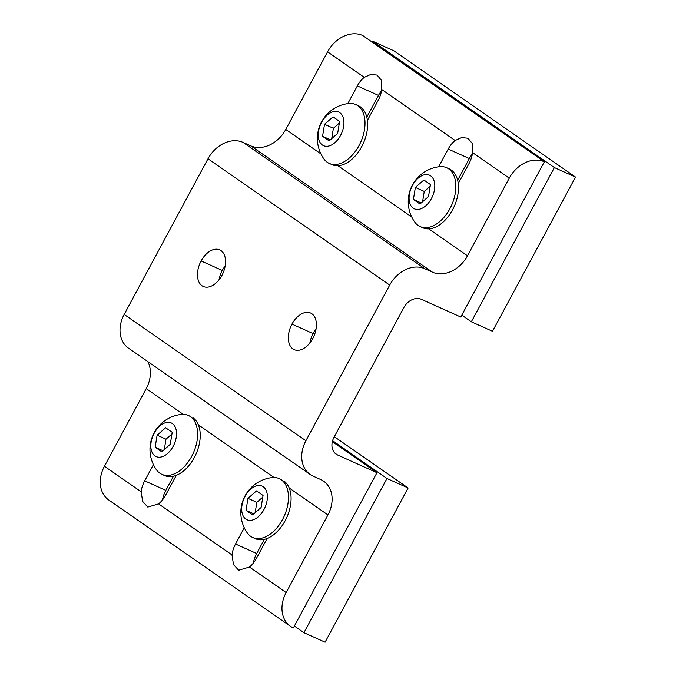 <?xml version="1.0" encoding="UTF-8"?>
<svg xmlns="http://www.w3.org/2000/svg" width="676" height="676" viewBox="0 0 676 676"><rect width="100%" height="100%" fill="white"/><g stroke="black" fill="none" stroke-linecap="round" stroke-linejoin="round"><path stroke-width="1.01" d="M471.341 321.784L492.491 331.291L575.529 177.078L393.821 50.768L372.67 41.261L554.379 167.572L471.341 321.784L461.784 315.143M575.529 177.078L554.379 167.572M372.206 42.115L372.67 41.261M332.6 440.684L386.968 478.481L303.938 632.694L294.381 626.052M303.938 632.694L325.08 642.2L408.118 487.988L386.968 478.481M408.118 487.988L334.333 436.696M291.956 324.091A20.305 12.557 114.2 0 1 310.58 313.022A20.305 12.557 114.2 0 1 312.785 338.575A20.305 12.557 114.2 0 1 294.153 349.644A20.305 12.557 114.2 0 1 291.956 324.091L313.106 333.598A20.305 12.557 -65.8 0 0 309.861 342.985M316.022 329.195A20.305 12.557 -65.8 0 0 313.106 333.598M267.147 538.476L256.373 558.486A20.305 12.557 114.2 0 1 249.436 567.037L238.653 570.223L233.499 564.561L231.995 554.912A20.305 12.557 114.2 0 1 235.535 544.003L244.273 527.779M264.308 539.363L256.686 553.517A20.305 12.557 -65.8 0 0 253.339 563.1M286.142 592.556L327.936 514.935A29.507 23.035 124.8 0 0 323.627 481.194A29.507 23.035 124.8 0 0 320.72 479.546L313.106 476.124A29.507 23.035 -55.2 0 1 310.2 474.476A29.507 23.035 -55.2 0 1 305.89 440.744L389.706 285.078A29.507 23.035 -55.2 0 1 424.781 268.718L432.403 272.141A29.507 23.035 124.8 0 0 467.479 255.773L509.273 178.151A29.507 23.035 -55.2 0 1 544.357 161.784L460.77 317.027L421.427 299.341A14.754 11.517 124.8 0 0 403.885 307.529L334.003 437.313A14.754 11.517 124.8 0 0 336.158 454.179A14.754 11.517 124.8 0 0 337.611 455.007L376.954 472.693L293.359 627.936A29.507 23.035 -55.2 0 1 290.452 626.289A29.507 23.035 -55.2 0 1 286.142 592.556L249.436 567.037M438.648 166.786L448.196 149.058A20.305 12.557 114.2 0 1 455.125 140.507L461.683 137.574L467.961 138.242L472.372 143.574L472.575 152.632A20.305 12.557 114.2 0 1 469.026 163.541L458.252 183.551M472.38 153.951A20.305 12.557 -65.8 0 0 469.347 158.564L457.652 180.272M201.102 260.936A20.305 12.557 114.2 0 1 219.725 249.866A20.305 12.557 114.2 0 1 221.931 275.419A20.305 12.557 114.2 0 1 203.307 286.489A20.305 12.557 114.2 0 1 201.102 260.936L222.252 270.442A20.305 12.557 -65.8 0 0 219.007 279.83M225.176 266.04A20.305 12.557 -65.8 0 0 222.252 270.442M176.292 475.321L165.519 495.331A20.305 12.557 114.2 0 1 158.59 503.882L147.799 507.068L142.644 501.406L141.14 491.756A20.305 12.557 114.2 0 1 144.681 480.847L153.418 464.623M173.453 476.208L165.831 490.362A20.305 12.557 -65.8 0 0 162.485 499.944M147.791 361.584A29.507 23.035 -55.2 0 1 146.227 388.615L104.434 466.246A29.507 23.035 124.8 0 0 108.743 499.978L290.452 626.289M544.357 161.784L362.649 35.473A29.507 23.035 124.8 0 0 327.573 51.832L285.771 129.462A29.507 23.035 -55.2 0 1 250.695 145.822L243.081 142.399A29.507 23.035 124.8 0 0 207.997 158.767L124.181 314.433A29.507 23.035 124.8 0 0 128.491 348.165L310.2 474.476M332.339 441.673L376.954 472.693M347.794 103.631L357.342 85.903A20.305 12.557 114.2 0 1 364.271 77.351L370.828 74.419L377.107 75.087L381.517 80.419L381.72 89.477A20.305 12.557 114.2 0 1 378.18 100.386L367.398 120.396M381.526 90.795A20.305 12.557 -65.8 0 0 378.492 95.409L366.806 117.117M430.654 175.836A18.446 11.407 -65.8 0 0 412.478 185.427A18.446 11.407 -65.8 0 0 413.239 208.174A18.446 11.407 -65.8 0 0 431.406 198.583A18.446 11.407 -65.8 0 0 430.654 175.836M449.929 208.656A32.279 19.959 -65.8 0 0 448.602 168.831A32.279 19.959 -65.8 0 0 446.599 167.699A32.279 19.959 -65.8 0 0 439.561 166.676A35.211 35.211 0 0 0 414.692 221.99A32.279 19.959 -65.8 0 0 418.123 225.446A32.279 19.959 -65.8 0 0 420.126 226.578A32.279 19.959 -65.8 0 0 449.929 208.656M420.126 226.578L422.753 227.761A32.279 19.959 -65.8 0 0 453.402 208.183A32.279 19.959 -65.8 0 0 451.23 170.014A32.279 19.959 -65.8 0 0 449.219 168.873L446.599 167.699M423.894 179.993L430.468 184.565L428.516 196.572L419.99 204.017L413.416 199.445L415.368 187.438L423.894 179.993M430.198 186.238L424.249 191.426L422.576 201.769M415.368 187.438L424.249 191.426M413.416 199.445L421.216 202.952M339.8 112.681A18.446 11.407 -65.8 0 0 321.624 122.271A18.446 11.407 -65.8 0 0 322.384 145.019A18.446 11.407 -65.8 0 0 340.552 135.428A18.446 11.407 -65.8 0 0 339.8 112.681M359.074 145.501A32.279 19.959 -65.8 0 0 357.756 105.676A32.279 19.959 -65.8 0 0 355.745 104.543A32.279 19.959 -65.8 0 0 348.706 103.521A35.211 35.211 0 0 0 323.838 158.835A32.279 19.959 -65.8 0 0 327.269 162.291A32.279 19.959 -65.8 0 0 329.271 163.423A32.279 19.959 -65.8 0 0 359.074 145.501M329.271 163.423L331.899 164.606A32.279 19.959 -65.8 0 0 362.547 145.027A32.279 19.959 -65.8 0 0 360.376 106.859A32.279 19.959 -65.8 0 0 358.373 105.718L355.745 104.543M333.04 116.838L339.614 121.401L337.662 133.417L329.136 140.861L322.562 136.29L324.514 124.283L333.04 116.838M339.344 123.083L333.395 128.271L331.722 138.605M324.514 124.283L333.395 128.271M322.562 136.29L330.361 139.797M172.388 423.59A18.446 11.407 -65.8 0 0 154.221 433.181A18.446 11.407 -65.8 0 0 154.973 455.928A18.446 11.407 -65.8 0 0 173.149 446.337A18.446 11.407 -65.8 0 0 172.388 423.59M191.671 456.41A32.279 19.959 -65.8 0 0 190.345 416.585A32.279 19.959 -65.8 0 0 188.342 415.453A32.279 19.959 -65.8 0 0 181.295 414.43A35.211 35.211 0 0 0 156.426 469.744A32.279 19.959 -65.8 0 0 159.866 473.2A32.279 19.959 -65.8 0 0 161.868 474.332A32.279 19.959 -65.8 0 0 191.671 456.41M161.868 474.332L164.488 475.515A32.279 19.959 -65.8 0 0 195.144 455.937A32.279 19.959 -65.8 0 0 192.964 417.768M165.637 427.747L172.211 432.31L170.259 444.326L161.733 451.771L155.159 447.199L157.111 435.192L165.637 427.747M171.932 433.992L165.992 439.18L164.31 449.515M157.111 435.192L165.992 439.18M155.159 447.199L162.95 450.706M263.243 486.745A18.446 11.407 -65.8 0 0 245.075 496.336A18.446 11.407 -65.8 0 0 245.827 519.083A18.446 11.407 -65.8 0 0 264.003 509.493A18.446 11.407 -65.8 0 0 263.243 486.745M282.526 519.565A32.279 19.959 -65.8 0 0 281.199 479.74A32.279 19.959 -65.8 0 0 279.196 478.608A32.279 19.959 -65.8 0 0 272.149 477.586A35.211 35.211 0 0 0 247.281 532.899A32.279 19.959 -65.8 0 0 250.711 536.355A32.279 19.959 -65.8 0 0 252.723 537.488A32.279 19.959 -65.8 0 0 282.526 519.565M252.723 537.488L255.342 538.671A32.279 19.959 -65.8 0 0 285.999 519.092A32.279 19.959 -65.8 0 0 283.819 480.923M256.491 490.903L263.065 495.474L261.113 507.482L252.587 514.926L246.013 510.355L247.965 498.347L256.491 490.903M262.787 497.147L256.846 502.336L255.165 512.678M247.965 498.347L256.846 502.336M246.013 510.355L253.804 513.861M235.535 544.003L256.686 553.517M289.227 488.021L327.936 514.935M448.196 149.058L469.347 158.564M467.479 255.773L428.77 228.86M509.273 178.151L472.575 152.632M144.681 480.847L165.831 490.362M146.227 388.615L183.221 414.337M198.372 424.866L274.076 477.493M158.59 503.882L231.995 554.912M104.434 466.246L141.14 491.756M124.181 314.433L305.89 440.744M334.882 453.106L337.611 455.007M389.706 285.078L207.997 158.767M357.342 85.903L378.492 95.409M411.76 217.038L337.915 165.704M432.403 272.141L250.695 145.822M320.906 153.883L285.771 129.462M364.271 77.351L327.573 51.832M455.125 140.507L381.72 89.477M424.781 268.718L243.081 142.399M190.962 416.627L188.342 415.453M281.816 479.783L279.196 478.608"/></g></svg>
